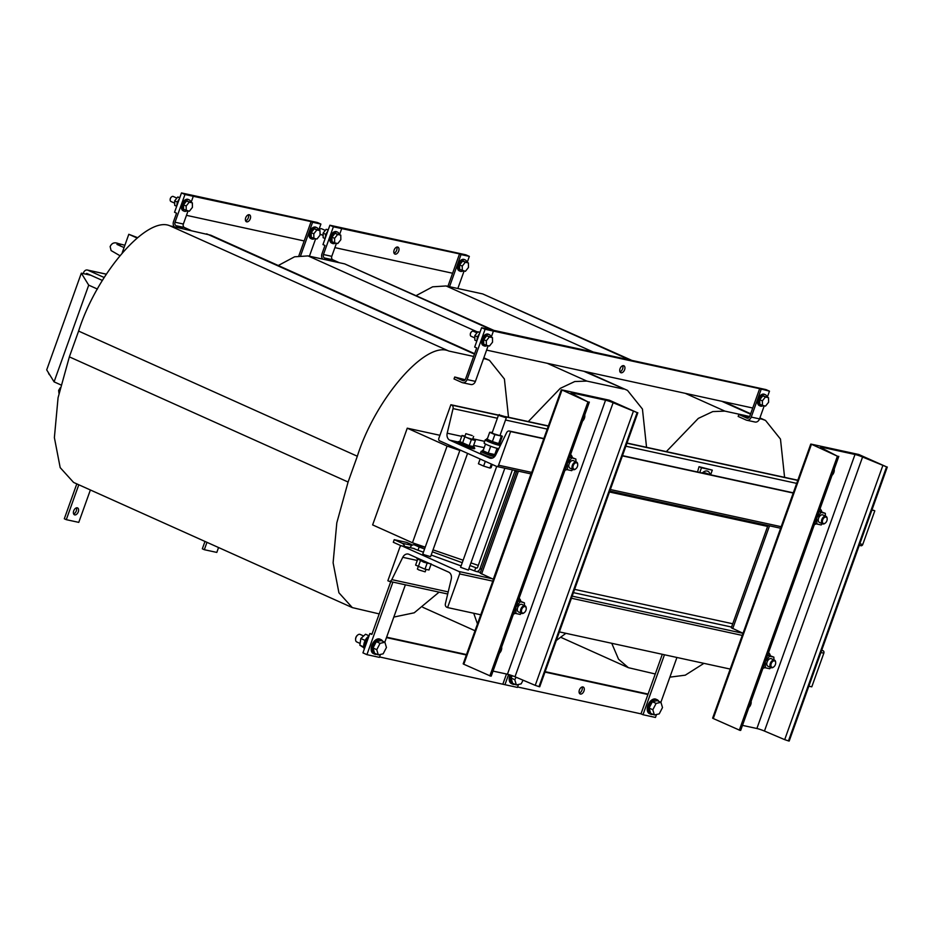 <?xml version="1.0" encoding="UTF-8"?>
<svg xmlns="http://www.w3.org/2000/svg" width="934" height="934" viewBox="0 0 934 934"><rect width="100%" height="100%" fill="white"/><g stroke="black" fill="none" stroke-linecap="round" stroke-linejoin="round"><path stroke-width="1.4" d="M582.057 687.015A3.783 2.312 -65.8 0 1 581.975 690.109A3.783 2.312 -65.8 0 1 579.313 693.098M579.395 690.004A3.783 2.312 -65.8 0 1 583.236 687.05A3.783 2.312 -65.8 0 1 583.972 691.008A3.783 2.312 -65.8 0 1 580.131 693.962A3.783 2.312 -65.8 0 1 579.395 690.004M246.716 221.837A3.783 2.312 -65.8 0 1 246.436 221.743A3.783 2.312 -65.8 0 1 245.782 217.564A3.783 2.312 -65.8 0 1 249.25 214.75A3.783 2.312 -65.8 0 1 249.53 214.843A3.783 2.312 -65.8 0 1 250.184 219.011A3.783 2.312 -65.8 0 1 246.716 221.837M395.14 254.141A3.783 2.312 -65.8 0 1 394.86 254.048A3.783 2.312 -65.8 0 1 394.206 249.868A3.783 2.312 -65.8 0 1 397.674 247.043A3.783 2.312 -65.8 0 1 397.954 247.136A3.783 2.312 -65.8 0 1 398.608 251.316A3.783 2.312 -65.8 0 1 395.14 254.141M622.698 365.719A3.783 2.312 -65.8 0 1 622.628 368.813A3.783 2.312 -65.8 0 1 619.966 371.814M624.612 369.712A3.783 2.312 -65.8 0 1 620.771 372.666A3.783 2.312 -65.8 0 1 620.036 368.72A3.783 2.312 -65.8 0 1 623.877 365.754A3.783 2.312 -65.8 0 1 624.612 369.712M77.265 507.804A3.783 2.312 114.2 0 0 73.798 510.629A3.783 2.312 114.2 0 0 74.44 514.797A3.783 2.312 114.2 0 0 74.732 514.891A3.783 2.312 114.2 0 0 78.199 512.077A3.783 2.312 114.2 0 0 77.545 507.898A3.783 2.312 114.2 0 0 77.265 507.804M482.633 460.147A7.052 0.712 -160.3 0 1 481.862 459.797M124.887 245.257L118.163 243.529A4.133 3.246 102.3 0 1 118.198 243.529A4.133 3.246 102.3 0 1 120.463 246.121M486.345 439.762A8.266 0.841 19.7 0 0 485.271 439.797L484.116 443.031A8.266 0.841 19.7 0 0 489.579 445.833A8.266 0.841 19.7 0 0 498.791 448.659M485.271 439.797A8.266 0.841 19.7 0 0 490.735 442.611A8.266 0.841 19.7 0 0 500.355 445.471M487.396 438.711A7.262 0.736 19.7 0 0 486.696 438.782L486.217 440.136A7.262 0.736 19.7 0 0 488.669 441.63A7.262 0.736 19.7 0 0 495.837 444.28A7.262 0.736 19.7 0 0 499.888 445.039L500.379 443.685A7.262 0.736 19.7 0 0 499.877 443.183L502.352 436.248L500.075 435.221M486.696 438.782A7.262 0.736 19.7 0 0 489.147 440.276A7.262 0.736 19.7 0 0 496.316 442.926A7.262 0.736 19.7 0 0 500.379 443.685M494.483 456.714A8.266 0.841 -160.3 0 1 483.929 453.037A8.266 0.841 -160.3 0 1 481.138 451.344A8.266 0.841 -160.3 0 1 482.213 451.309M481.138 451.344L480.566 452.955A8.266 0.841 19.7 0 0 483.357 454.66A8.266 0.841 19.7 0 0 492.638 457.999M483.263 450.258A7.262 0.736 19.7 0 0 482.563 450.328L482.084 451.682A7.262 0.736 19.7 0 0 484.536 453.177A7.262 0.736 19.7 0 0 494.623 456.574M482.563 450.328A7.262 0.736 19.7 0 0 485.015 451.822A7.262 0.736 19.7 0 0 495.534 455.29M495.802 454.765A7.262 0.736 19.7 0 0 495.744 454.718L497.962 448.507M500.566 415.303L505.913 416.891L500.566 415.303M548.293 426.126L505.913 416.903L506.321 417.778L499.935 415.84L498.546 414.988L499.421 414.568M506.321 417.778L499.923 435.664L493.537 433.726L492.136 432.874L498.546 414.988M460.684 443.16A8.313 0.841 19.7 0 0 458.489 443.311A8.313 0.841 19.7 0 0 465.015 446.242A8.313 0.841 19.7 0 0 472.943 448.565A8.313 0.841 19.7 0 0 471.612 447.071M464.992 436.085L462.015 435.489L459.832 441.595L469.195 445.705L471.378 439.587L475.406 440.404L472.802 438.793M472.242 435.583L465.868 433.656L472.242 435.583M465.868 433.656L464.828 436.552L466.218 437.404L472.604 439.342L473.643 436.435M525.2 606.645A3.467 2.113 -65.8 0 1 526.239 608.478A3.467 2.113 -65.8 0 1 524.418 612.517A3.467 2.113 -65.8 0 1 522.491 613.019A3.467 2.113 -65.8 0 1 521.872 609.061A3.467 2.113 -65.8 0 1 525.2 606.645M524.243 612.646A4.133 2.522 -65.8 0 1 524.056 612.809A4.133 2.522 -65.8 0 1 521.744 613.416A4.133 2.522 -65.8 0 1 521.674 613.381A4.133 2.522 -65.8 0 1 521.044 608.641A4.133 2.522 -65.8 0 1 524.978 605.816A4.133 2.522 -65.8 0 1 525.06 605.839A4.133 2.522 -65.8 0 1 526.216 607.999A4.133 2.522 -65.8 0 1 526.216 608.256M521.943 604.45A4.133 2.522 114.2 0 0 521.872 604.415A4.133 2.522 114.2 0 0 521.802 604.38A4.133 2.522 114.2 0 0 517.856 607.217A4.133 2.522 114.2 0 0 518.487 611.945A4.133 2.522 114.2 0 0 518.568 611.98M576.29 462.762A3.467 2.113 -65.8 0 1 577.714 464.688A3.467 2.113 -65.8 0 1 575.904 468.728A3.467 2.113 -65.8 0 1 574.375 469.312A3.467 2.113 -65.8 0 1 573.137 465.891A3.467 2.113 -65.8 0 1 576.29 462.762M575.729 468.856A4.133 2.522 -65.8 0 1 575.531 469.031A4.133 2.522 -65.8 0 1 573.709 469.732A4.133 2.522 -65.8 0 1 573.161 469.592A4.133 2.522 -65.8 0 1 572.379 465.225A4.133 2.522 -65.8 0 1 575.986 461.921A4.133 2.522 -65.8 0 1 576.547 462.061A4.133 2.522 -65.8 0 1 577.702 464.21A4.133 2.522 -65.8 0 1 577.702 464.467M576.547 462.061L573.359 460.625A4.133 2.522 114.2 0 0 572.811 460.497A4.133 2.522 114.2 0 0 569.191 463.789A4.133 2.522 114.2 0 0 569.973 468.168L573.161 469.592M825.387 516.07L825.352 513.35L818.733 510.875M823.426 523.519A3.467 2.113 -65.8 0 1 822.807 519.561A3.467 2.113 -65.8 0 1 826.135 517.132A3.467 2.113 -65.8 0 1 827.174 518.977A3.467 2.113 -65.8 0 1 825.364 523.017A3.467 2.113 -65.8 0 1 823.426 523.519M825.177 523.145A4.133 2.522 -65.8 0 1 824.991 523.309A4.133 2.522 -65.8 0 1 822.691 523.916A4.133 2.522 -65.8 0 1 822.609 523.881A4.133 2.522 -65.8 0 1 821.978 519.141A4.133 2.522 -65.8 0 1 825.925 516.315A4.133 2.522 -65.8 0 1 825.995 516.339A4.133 2.522 -65.8 0 1 827.15 518.498A4.133 2.522 -65.8 0 1 827.162 518.755M822.889 514.949A4.133 2.522 114.2 0 0 822.807 514.914A4.133 2.522 114.2 0 0 822.737 514.879A4.133 2.522 114.2 0 0 818.791 517.716A4.133 2.522 114.2 0 0 819.422 522.445A4.133 2.522 114.2 0 0 819.503 522.48M773.912 659.859L773.877 657.139L767.246 654.664M772.348 667.39A3.467 2.113 -65.8 0 1 771.11 663.969A3.467 2.113 -65.8 0 1 774.263 660.84A3.467 2.113 -65.8 0 1 775.687 662.755A3.467 2.113 -65.8 0 1 773.877 666.806A3.467 2.113 -65.8 0 1 772.348 667.39M773.702 666.934A4.133 2.522 -65.8 0 1 773.504 667.098A4.133 2.522 -65.8 0 1 771.682 667.798A4.133 2.522 -65.8 0 1 771.134 667.67A4.133 2.522 -65.8 0 1 770.352 663.292A4.133 2.522 -65.8 0 1 773.959 659.999A4.133 2.522 -65.8 0 1 774.508 660.128A4.133 2.522 -65.8 0 1 775.664 662.288A4.133 2.522 -65.8 0 1 775.675 662.533M774.508 660.128L771.332 658.704A4.133 2.522 114.2 0 0 770.772 658.563A4.133 2.522 114.2 0 0 767.164 661.867A4.133 2.522 114.2 0 0 767.946 666.234L771.134 667.67M460.018 449.99L422.81 553.909L424.199 554.749L430.586 556.687L467.572 453.387M496.701 466.451L460.59 567.312L468.366 570.09L504.839 468.214M418.222 566.704L417.381 569.051L418.771 569.903L425.157 571.841L426.032 569.413M428.834 563.225A8.534 0.864 -160.3 0 1 423.721 561.544A8.534 0.864 -160.3 0 1 416.868 558.439L423.697 562.186L427.165 563.085L424.97 569.191L415.618 565.093L417.743 559.139M489.323 334.641L488.33 334.197A6.199 3.783 114.2 0 0 487.863 334.045A6.199 3.783 114.2 0 0 482.189 338.668A6.199 3.783 114.2 0 0 483.252 345.498L484.244 345.942A6.199 3.783 -65.8 0 1 483.182 339.112A6.199 3.783 -65.8 0 1 488.867 334.489A6.199 3.783 -65.8 0 1 489.323 334.641A6.199 3.783 -65.8 0 1 490.934 336.929M487.221 345.522A6.199 3.783 -65.8 0 1 484.711 346.094A6.199 3.783 -65.8 0 1 484.244 345.942M477.052 340.443A6.199 3.783 -65.8 0 1 479.399 333.882M471.6 331.722A2.277 1.389 114.2 0 0 471.472 331.827A2.277 1.389 114.2 0 0 470.281 334.477A2.277 1.389 114.2 0 0 470.292 334.641M473.515 331.337A2.755 1.681 114.2 0 0 473.328 331.231A2.755 1.681 114.2 0 0 473.118 331.161A2.755 1.681 114.2 0 0 471.74 331.605A2.755 1.681 114.2 0 0 470.292 334.816A2.755 1.681 114.2 0 0 471.063 336.252A2.755 1.681 114.2 0 0 471.273 336.322M765.39 394.72L764.386 394.276A6.199 3.783 114.2 0 0 763.93 394.125A6.199 3.783 114.2 0 0 758.256 398.736A6.199 3.783 114.2 0 0 759.319 405.578L760.311 406.021A6.199 3.783 -65.8 0 1 759.249 399.192A6.199 3.783 -65.8 0 1 764.923 394.568A6.199 3.783 -65.8 0 1 765.39 394.72A6.199 3.783 -65.8 0 1 767.001 397.008M763.288 405.589A6.199 3.783 -65.8 0 1 760.766 406.173A6.199 3.783 -65.8 0 1 760.311 406.021M459.645 270.953A6.199 3.783 -65.8 0 1 459.178 270.802A6.199 3.783 -65.8 0 1 458.115 263.972A6.199 3.783 -65.8 0 1 463.801 259.348A6.199 3.783 -65.8 0 1 464.256 259.5L465.249 259.944A6.199 3.783 -65.8 0 1 466.872 262.232M463.159 270.825A6.199 3.783 -65.8 0 1 460.637 271.397A6.199 3.783 -65.8 0 1 460.182 271.245A6.199 3.783 -65.8 0 1 459.119 264.415A6.199 3.783 -65.8 0 1 464.793 259.792A6.199 3.783 -65.8 0 1 465.249 259.944M321.81 228.865A2.755 1.681 114.2 0 0 321.623 228.76A2.755 1.681 114.2 0 0 321.413 228.69A2.755 1.681 114.2 0 0 320.035 229.134A2.755 1.681 114.2 0 0 319.124 230.243M319.895 229.25A2.277 1.389 114.2 0 0 319.767 229.355A2.277 1.389 114.2 0 0 319.054 230.208M325.347 237.972A6.199 3.783 -65.8 0 1 327.694 231.41M332.002 243.179A6.199 3.783 -65.8 0 1 331.547 243.027A6.199 3.783 -65.8 0 1 330.484 236.197A6.199 3.783 -65.8 0 1 336.158 231.574A6.199 3.783 -65.8 0 1 336.625 231.725L337.618 232.169A6.199 3.783 -65.8 0 1 339.229 234.457M335.516 243.05A6.199 3.783 -65.8 0 1 333.006 243.622A6.199 3.783 -65.8 0 1 332.539 243.47A6.199 3.783 -65.8 0 1 331.477 236.641A6.199 3.783 -65.8 0 1 337.151 232.017A6.199 3.783 -65.8 0 1 337.618 232.169M311.22 238.649A6.199 3.783 -65.8 0 1 310.753 238.497A6.199 3.783 -65.8 0 1 309.691 231.667A6.199 3.783 -65.8 0 1 315.377 227.044A6.199 3.783 -65.8 0 1 315.832 227.195L316.824 227.651A6.199 3.783 -65.8 0 1 318.447 229.939M314.735 238.52A6.199 3.783 -65.8 0 1 312.213 239.104A6.199 3.783 -65.8 0 1 311.758 238.952A6.199 3.783 -65.8 0 1 310.695 232.111A6.199 3.783 -65.8 0 1 316.369 227.499A6.199 3.783 -65.8 0 1 316.824 227.651M176.911 205.678A6.199 3.783 -65.8 0 1 179.27 199.105M171.471 196.957A2.277 1.389 114.2 0 0 171.342 197.051A2.277 1.389 114.2 0 0 170.151 199.701A2.277 1.389 114.2 0 0 170.163 199.864M173.374 196.572A2.755 1.681 114.2 0 0 173.199 196.455A2.755 1.681 114.2 0 0 172.988 196.397A2.755 1.681 114.2 0 0 171.611 196.84A2.755 1.681 114.2 0 0 170.163 200.051A2.755 1.681 114.2 0 0 170.934 201.487A2.755 1.681 114.2 0 0 171.144 201.546M183.578 210.874A6.199 3.783 -65.8 0 1 183.122 210.722A6.199 3.783 -65.8 0 1 182.06 203.892A6.199 3.783 -65.8 0 1 187.734 199.269A6.199 3.783 -65.8 0 1 188.201 199.421L189.193 199.864A6.199 3.783 -65.8 0 1 190.805 202.164M187.092 210.745A6.199 3.783 -65.8 0 1 184.57 211.329A6.199 3.783 -65.8 0 1 184.115 211.177A6.199 3.783 -65.8 0 1 183.052 204.336A6.199 3.783 -65.8 0 1 188.726 199.713A6.199 3.783 -65.8 0 1 189.193 199.864M657.174 699.753L655.937 699.204A7.916 4.822 114.2 0 0 648.616 703.769A7.916 4.822 114.2 0 0 649.445 713.646L650.694 714.206A7.916 4.822 -65.8 0 1 649.854 704.329A7.916 4.822 -65.8 0 1 657.174 699.753A7.916 4.822 -65.8 0 1 658.774 701.341M363.63 635.984L360.127 634.408A4.133 2.522 114.2 0 0 357.757 634.98A4.133 2.522 114.2 0 0 356.309 636.79A4.133 2.522 114.2 0 0 355.585 639.79A4.133 2.522 114.2 0 0 356.753 641.95L360.104 643.456M357.559 635.143A3.467 2.113 114.2 0 0 357.383 635.272A3.467 2.113 114.2 0 0 356.169 636.801A3.467 2.113 114.2 0 0 355.574 639.311A3.467 2.113 114.2 0 0 355.585 639.545M381.107 639.685L379.869 639.125A7.916 4.822 114.2 0 0 372.549 643.689A7.916 4.822 114.2 0 0 373.378 653.566L374.627 654.127A7.916 4.822 -65.8 0 1 373.798 644.25A7.916 4.822 -65.8 0 1 381.107 639.685A7.916 4.822 -65.8 0 1 382.707 641.273M90.761 275.226L81.328 273.172L46.7 369.887L54.079 381.854L60.885 384.913M439.926 435.291L407.259 428.181L372.631 524.908L412.454 542.782L425.215 547.172M433.026 549.857L463.136 560.202M470.946 562.887L478.301 565.42M407.259 428.181L447.082 446.067L459.843 450.457M447.082 446.067L412.454 542.782M81.328 273.172L88.707 285.139L97.428 289.061M88.707 285.139L54.079 381.854M685.241 393.331L724.842 411.112L712.782 411.579L698.305 418.397L666.327 451.612M416.295 295.541L432.629 286.82L446.113 285.956L482.691 293.918L631.874 360.407M278.262 265.513L294.595 256.792L308.08 255.916L344.669 263.878L493.841 330.367M646.55 447.304L642.44 409.045L627.508 390.389L583.797 371.253M69.361 356.87L348.09 482.026L336.8 522.877L333.111 562.77L338.914 592.775L352.316 607.602L73.588 482.434L60.185 467.619L54.382 437.614L58.071 397.709L69.361 356.87L78.596 331.08C96.926 273.172 147.222 215.31 170.046 225.876L210.745 235.193L474.624 353.682M508.516 417.264L504.407 379.006L489.474 360.349L483.684 358.247M547.207 363.291L586.809 381.072L574.749 381.539L560.272 388.357L528.294 421.573M412.513 545.001L406.699 542.397L394.23 539.677L393.307 542.257L401.246 545.83M491.261 337.081L493.409 331.08L485.096 329.27L467.082 379.566A4.822 3.783 -77.7 0 1 462.575 382.707A4.822 3.783 -77.7 0 1 461.991 382.508L454.017 378.935L454.718 376.997L465.132 379.753M170.046 225.876L448.775 351.032L473.631 356.449M483.555 358.609L485.365 358.995M448.775 351.032C425.951 340.478 375.655 398.328 357.325 456.236L78.596 331.08M348.09 482.026L357.325 456.236M352.316 607.602L379.204 613.907M393.833 617.07L414.229 612.797L439.097 592.144M473.713 613.253L477.472 623.947M556.302 640.49L565.887 633.322M586.809 381.072L623.398 389.034M404.574 546.46A5.511 4.331 -77.7 0 0 402.192 543.261L394.23 539.677M454.718 376.997L462.68 380.582A2.755 2.16 -77.7 0 0 463.019 380.687A2.755 2.16 -77.7 0 0 465.599 378.889L476.679 347.938L474.682 347.051L481.605 327.706L765.985 389.595L769.476 391.159L759.669 388.672L752.734 408.018L486.602 350.098M611.747 643.293L618.541 659.206L628.384 667.682L655.271 673.986M669.888 677.15L685.276 675.177L703.921 663.35M784.583 477.344L780.474 439.085L765.53 420.428L759.751 418.315M724.842 411.112L749.687 416.517M759.622 418.677L761.42 419.074M761.163 389.35L751.228 417.078A4.822 3.783 -77.7 0 1 746.721 420.218A4.822 3.783 -77.7 0 1 746.126 420.02L738.164 416.447L738.864 414.509L749.278 417.264M662.311 654.302L640.993 713.845L517.588 686.98M664.459 654.769L642.989 714.732L655.458 717.452L656.52 714.498M660.887 702.298L676.928 657.478M642.989 714.732L640.993 713.845M376.881 654.267A7.916 4.822 -65.8 0 1 374.627 654.127M378.305 654.909L374.569 653.228L373.028 647.986L376.332 641.658L381.165 640.572L384.901 642.253L386.442 647.495L383.15 653.823L378.305 654.909L376.764 649.667L380.056 643.339L384.901 642.253M376.332 641.658L380.056 643.339M373.028 647.986L376.764 649.667M386.478 637.607L466.358 654.979M508.598 674.511L504.955 684.692L379.554 656.941M502.971 683.805L506.473 674.009M504.955 684.692L517.424 687.412L518.487 684.459M510.022 674.943A7.916 4.822 114.2 0 0 511.412 683.606L512.661 684.167A7.916 4.822 -65.8 0 1 511.33 675.364M365.124 640.432L360.851 638.517L365.544 634.233L369.047 635.809M363.688 646.923L359.835 645.196L360.851 638.517M359.835 645.196L363.781 647.706M392.91 582.092L366.922 654.652L362.941 652.866L369.864 633.532L372.012 633.988M386.629 637.175L466.51 654.559M545.141 671.663L648.079 694.067M390.762 581.625L371.86 634.419L369.864 633.532M544.989 672.095L647.927 694.499M523.087 680.197L521.172 683.851L516.339 684.949L514.797 679.707L516.082 677.22M516.339 684.949L512.603 683.268L511.061 678.026L514.797 679.707M511.061 678.026L512.276 675.702M514.903 684.307A7.916 4.822 -65.8 0 1 512.661 684.167M366.922 654.652L379.402 657.373L380.453 654.419M384.82 642.218L405.379 584.801M652.936 714.335A7.916 4.822 -65.8 0 1 650.694 714.206M654.372 714.977L650.636 713.307L649.095 708.065L652.387 701.738L657.232 700.652L660.957 702.333L662.498 707.563L659.206 713.891L654.372 714.977L652.831 709.747L656.123 703.419L660.957 702.333M652.387 701.738L656.123 703.419M649.095 708.065L652.831 709.747M218.544 547.534L216.805 552.414L204.324 549.706L202.339 548.807L204.978 541.44M204.324 549.706L206.963 542.327M188.038 210.956L183.356 224.032L175.032 222.222L184.967 194.494L181.476 192.929L317.432 222.514L320.911 224.078L318.763 230.079M315.669 238.73L309.411 256.208M300.69 255.531L312.598 222.269L320.911 224.078M298.868 255.776L311.104 221.603L312.598 222.269M186.228 210.559L186.17 206.029L189.228 202.176L192.357 202.853L192.416 207.383L189.345 211.236L183.589 209.368L183.531 204.838L186.17 206.029M183.531 204.838L186.59 200.985L189.228 202.176M186.59 200.985L192.357 202.853M184.967 194.494L311.104 221.603M174.296 226.799A4.822 3.783 -77.7 0 1 173.537 221.556L176.549 213.174L174.553 212.275L181.476 192.929M304.18 240.949L186.461 215.334M248.351 214.797A3.783 2.312 -65.8 0 1 248.094 218.346A3.783 2.312 -65.8 0 1 245.619 220.891M176.701 206.274L174.728 205.398L174.67 200.868L177.729 197.016L179.853 197.471M179.702 197.891L177.729 197.016M177.483 202.129L174.67 200.868M193.28 196.303L191.131 202.304M175.032 222.222A2.755 2.16 -77.7 0 0 176.106 225.701L182.562 228.597M190.875 230.406L184.418 227.511A2.755 2.16 102.3 0 1 183.356 224.032M313.871 238.333L311.232 237.154L311.174 232.624L314.233 228.772L319.988 230.628L320.047 235.158L316.988 239.011L313.871 238.333L313.812 233.804L316.871 229.951L319.988 230.628M311.174 232.624L313.812 233.804M314.233 228.772L316.871 229.951M336.462 243.249L331.78 256.336L323.456 254.527L333.391 226.799L329.9 225.234L465.856 254.819L469.347 256.383L467.198 262.384M464.093 271.023L457.835 288.501M449.523 286.691L461.022 254.573L469.347 256.383M447.923 286.341L459.528 253.908L461.022 254.573M334.652 242.863L332.014 241.672L331.955 237.143L335.014 233.29L340.782 235.158L340.84 239.688L337.781 243.54L334.652 242.863L334.594 238.322L337.653 234.481L340.782 235.158M331.955 237.143L334.594 238.322M335.014 233.29L337.653 234.481M325.908 234.422L323.094 233.161L326.164 229.309L328.278 229.776M328.126 230.196L326.164 229.309M325.125 238.579L323.152 237.691L323.094 233.161M333.391 226.799L459.528 253.908M322.72 259.103A4.822 3.783 -77.7 0 1 321.973 253.85L324.974 245.467L322.977 244.58L329.9 225.234M452.605 273.242L334.897 247.627M396.775 247.101A3.783 2.312 -65.8 0 1 396.53 250.639A3.783 2.312 -65.8 0 1 394.043 253.184M341.704 228.608L339.556 234.609M323.456 254.527A2.755 2.16 -77.7 0 0 324.53 257.994L330.986 260.901M339.311 262.711L332.843 259.804A2.755 2.16 102.3 0 1 331.78 256.336M462.295 270.638L462.237 266.108L465.295 262.256L468.413 262.933L468.471 267.463L465.412 271.315L459.656 269.447L459.598 264.917L462.237 266.108M459.598 264.917L462.657 261.065L465.295 262.256M462.657 261.065L468.413 262.933M738.864 414.509L746.826 418.082A2.755 2.16 -77.7 0 0 747.165 418.198A2.755 2.16 -77.7 0 0 749.733 416.401L752.734 408.018M488.167 345.72L475.406 381.376A4.822 3.783 102.3 0 1 470.888 384.516L462.575 382.707M485.096 329.27L481.605 327.706M493.409 331.08L759.669 388.672M762.424 405.403L759.786 404.224L759.727 399.694L762.786 395.841L768.542 397.697L768.612 402.239L765.541 406.08L762.424 405.403L762.366 400.873L765.425 397.02L768.542 397.697M759.727 399.694L762.366 400.873M762.786 395.841L765.425 397.02M476.83 341.05L474.869 340.163L474.799 335.633L477.869 331.78L479.983 332.247M479.831 332.667L477.869 331.78M477.613 336.894L474.799 335.633M746.721 420.218L755.034 422.028A4.822 3.783 102.3 0 0 759.54 418.887L764.234 405.8M767.328 397.148L769.476 391.159M486.357 345.335L486.299 340.793L489.358 336.952L492.487 337.629L492.545 342.159L489.486 346.012L486.357 345.335L483.719 344.144L483.66 339.614L486.299 340.793M483.66 339.614L486.731 335.761L489.358 336.952M486.731 335.761L492.487 337.629M90.376 489.976L78.771 522.375L66.291 519.666L64.306 518.767L76.798 483.882M66.291 519.666L78.795 484.769M73.634 513.945A3.783 2.312 114.2 0 0 76.109 511.4A3.783 2.312 114.2 0 0 76.366 507.863M85.905 274.164L89.255 274.549M512.404 469.86L477.496 567.65L476.854 568.106L470 565.525M516.49 471.763L514.844 471.413L479.994 568.771L481.629 569.133M448.507 444.817A4.133 3.246 -77.7 0 0 449.99 446.347L454.473 448.355L454.741 447.619M454.473 448.355L459.89 450.328M423.417 552.204L418 550.231L419.156 547.009L414.673 545.001A4.133 3.246 -77.7 0 0 414.171 544.837A4.133 3.246 -77.7 0 0 410.306 547.522L410.236 547.698M418 550.231L413.038 548.305M462.237 562.7L432.337 551.807M424.573 548.982L419.156 547.009M468.845 568.748L475.616 571.293A4.133 3.246 -77.7 0 0 476.13 571.468A4.133 3.246 -77.7 0 0 479.994 568.771M514.844 471.413A4.133 3.246 -77.7 0 0 515.089 470.456M461.081 565.922L431.181 555.029M474.624 570.849L475.78 567.627M431.193 563.903L427.165 563.085M420.463 560.634L418.28 566.74M431.076 564.229L428.998 570.009L424.97 569.191M453.048 408.602L447.199 433.201A6.199 4.868 -77.7 0 0 449.849 440.183L489.474 457.975A6.199 4.868 -77.7 0 0 490.233 458.232A6.199 4.868 -77.7 0 0 495.697 454.975L506.637 432.664A3.094 2.44 102.3 0 1 509.369 431.029A3.094 2.44 102.3 0 1 509.754 431.158L510.606 431.543L498.558 465.202A1.926 1.518 102.3 0 1 496.514 466.381L439.575 440.813A1.926 1.518 102.3 0 1 438.828 438.385L450.877 404.726L451.729 405.111A3.094 2.44 102.3 0 1 453.048 408.602L497.378 418.245M793.223 493.047L622.406 455.874M873.173 510.244A3.094 2.44 102.3 0 1 873.57 510.291A3.094 2.44 102.3 0 1 873.955 510.419L871.854 510.162M874.808 510.805L862.759 544.464A1.926 1.518 102.3 0 1 860.716 545.643M797.823 480.228L626.994 443.055M548.363 425.939L505.563 416.622M498.511 415.093L450.877 404.726M543.775 438.758L510.606 431.543M773.877 657.139L769.558 656.193L765.366 661.47M765.32 661.599L765.401 667.798L769.721 668.744L770.713 667.483M767.573 655.306L769.558 656.193M763.417 666.911L765.401 667.798M825.352 513.35L821.033 512.404L816.841 517.681M816.795 517.81L816.876 524.009L821.196 524.955L822.2 523.694M819.048 511.517L821.033 512.404M814.892 523.122L816.876 524.009M811.156 444.129L837.413 456.177L822.06 448.203A6.199 0.63 -160.3 0 1 820.566 447.199A6.199 0.63 -160.3 0 1 821.92 447.269L855.007 454.473A6.199 0.63 -160.3 0 1 862.572 457.018L886.588 466.872L858.801 454.496L811.156 444.129M811.377 444.491L713.261 718.526L712.63 718.141L810.747 444.105M886.588 466.872L788.471 740.907L784.688 739.646L882.805 465.611M838.802 456.364L740.685 730.4L740.008 730.365L838.125 456.329M862.572 457.018L764.456 731.053A6.199 0.63 19.7 0 0 756.89 728.508L855.007 454.473M788.471 740.907L789.183 741.071L887.3 467.035M764.456 731.053L784.688 739.646M742.483 725.379L756.89 728.508M713.261 718.526L740.008 730.365M837.413 456.177L739.296 730.213M748.881 707.482A4.822 2.942 114.2 0 0 751.076 701.352M831.996 475.359A4.822 2.942 114.2 0 0 834.19 469.23M569.285 456.586L575.904 459.061L575.939 461.781M567.347 463.521L567.428 469.732L571.748 470.666L572.752 469.405M569.6 457.228L575.904 459.061M571.585 458.127L567.393 463.392M565.444 468.833L567.428 469.732M517.798 600.375L524.418 602.85L524.453 605.571M515.86 607.31L515.942 613.51L520.261 614.455L521.265 613.194M518.113 601.017L524.418 602.85M520.098 601.905L515.907 607.182M513.957 612.622L515.942 613.51M561.696 389.84L587.953 401.889L572.612 393.914A6.199 0.63 -160.3 0 1 571.106 392.91A6.199 0.63 -160.3 0 1 572.46 392.992L605.559 400.196A6.199 0.63 -160.3 0 1 613.124 402.729L637.128 412.594L609.353 400.207L561.696 389.84M561.918 390.202L463.801 664.237L463.182 663.852L561.299 389.817M637.128 412.594L539.011 686.63L535.229 685.358L633.357 411.322M589.342 402.087L491.226 676.123L490.548 676.076L588.665 402.04M613.124 402.729L514.996 676.765A6.199 0.63 19.7 0 0 507.442 674.22L605.559 400.196M539.011 686.63L539.724 686.782L637.84 412.746M514.996 676.765L535.229 685.358M493.024 671.091L507.442 674.22M463.801 664.237L490.548 676.076M587.953 401.889L489.836 675.924M582.547 421.071A4.822 2.942 114.2 0 0 584.742 414.941M499.433 653.205A4.822 2.942 114.2 0 0 501.628 647.064M743.02 633.264L731.31 627.776L767.946 525.48M529.893 473.666L530.921 474.133L493.292 579.232L480.193 573.126L516.829 470.829M697.523 471.974L699.041 466.685L701.481 467.782L699.799 472.476M699.041 466.685L712.292 470.129L710.622 474.799M712.292 470.129L701.481 467.782M704.423 473.48L704.878 472.791L708.287 474.32M710.751 474.857L704.878 472.791M462.015 435.489L471.378 439.587M462.493 443.241L464.688 437.135M469.195 445.705L473.223 446.51L475.406 440.404M485.493 444.047L483.076 450.795L488.248 453.118L495.732 454.753M492.311 432.395L489.696 432.29L487.209 439.26L492.381 441.584L498.709 443.557L499.865 443.206M488.248 453.118L490.7 446.265M494.576 455.091L497.016 448.285M492.381 441.584L494.868 434.614L502.352 436.248M494.868 434.614L489.696 432.29M498.709 443.557L501.196 436.587M808.832 686.186L811.786 686.829L823.835 653.17A1.926 1.518 -77.7 0 0 823.087 650.741L821.745 650.134M387.855 580.75L388.707 581.135A3.094 2.44 -77.7 0 0 389.081 581.263A3.094 2.44 -77.7 0 0 391.813 579.629L402.764 557.318A6.199 4.868 102.3 0 1 408.228 554.06A6.199 4.868 102.3 0 1 408.987 554.317L448.612 572.11A6.199 4.868 102.3 0 1 451.25 579.092L445.401 603.691A3.094 2.44 -77.7 0 0 446.721 607.182L447.573 607.567L459.633 573.908A1.926 1.518 -77.7 0 0 458.886 571.48L401.947 545.911A1.926 1.518 -77.7 0 0 399.904 547.091L387.855 580.75M559.373 631.898L730.201 669.071M447.573 607.567L480.741 614.782M106.289 274.141L87.399 270.031A4.133 3.246 -77.7 0 1 87.901 270.195L104.176 277.503M137.485 237.61L128.81 234.294L122.272 252.565M128.81 234.294L137.018 237.983M87.399 270.031A4.133 3.246 -77.7 0 0 83.535 272.728L83.231 273.58M48.451 372.724A4.133 3.246 -77.7 0 0 49.911 375.106M86.021 273.849L86.757 273.417L102.378 280.445M480.134 459.026L478.43 463.754L483.602 466.078L489.93 468.062L491.086 467.712L492.253 464.467M491.366 464.07L489.93 468.062M485.306 461.349L483.602 466.078M474.145 447.059C473.258 447.339 479.492 451.134 465.027 446.242C453.037 441.63 458.886 441.992 458.734 441.537A8.534 0.864 19.7 0 0 465.424 445.098A8.534 0.864 19.7 0 0 474.145 447.059L473.281 446.347M814.425 524.441A8.534 5.195 114.2 0 0 816.339 523.776M821.745 511.727A8.534 5.195 114.2 0 0 819.994 508.878M762.95 668.219A8.534 5.195 114.2 0 0 764.864 667.565M770.27 655.516A8.534 5.195 114.2 0 0 768.519 652.668M364.307 649.072A8.534 5.195 -65.8 0 1 368.977 636.019M364.844 647.577A8.313 5.067 -65.8 0 1 368.3 637.899M446.113 285.956L593.148 351.978M491.704 329.9L344.669 263.878M474.472 354.103L206.636 233.839M308.08 255.916L477.648 332.06M402.192 543.261L411.882 545.363M463.369 380.733L462.68 380.582M750.527 414.182L721.83 401.293M629.738 359.94L482.691 293.918M176.106 225.701L184.418 227.511M324.53 257.994L332.843 259.804M747.515 418.234L746.826 418.082M475.406 381.376L467.082 379.566M759.54 418.887L751.228 417.078M574.608 589.366L732.746 623.772M767.608 526.414L609.47 491.996M425.18 547.289L414.673 545.001M484.711 441.362L472.802 438.77M461.711 436.353L447.199 433.201M796.69 483.38L625.862 446.207M547.231 429.091L505.516 420.02M781.174 526.706L610.357 489.533M862.759 544.464L859.805 543.822M797.753 480.403L626.924 443.23M498.441 415.268L451.729 405.111M484.197 447.666L473.631 445.366M457.8 441.922L449.849 440.183M491.027 458.314L489.474 457.975M793.293 492.86L622.464 455.687M543.833 438.583L509.754 431.158M531.715 472.417L498.558 465.202M821.92 447.269L821.651 447.993M564.977 470.152A8.534 5.195 114.2 0 0 566.891 469.487M572.297 457.438A8.534 5.195 114.2 0 0 570.546 454.589M513.49 613.942A8.534 5.195 114.2 0 0 515.405 613.276M520.81 601.227A8.534 5.195 114.2 0 0 519.059 598.379M572.46 392.992L572.203 393.716M769.523 525.819L732.711 628.629M481.594 573.978L518.405 471.168M710.074 474.554A8.534 5.195 114.2 0 0 702.24 473.013M401.947 545.911L414.416 548.632M821.64 650.426L823.087 650.741M572.18 596.137L743.009 633.31M458.886 571.48L492.136 578.718M459.633 573.908L492.802 581.135M571.433 598.239L742.25 635.412M820.881 652.527L823.835 653.17M402.764 557.318L417.264 560.47M391.813 579.629L448.203 591.899M87.901 270.195L106.266 274.187M116.96 244.393L124.059 247.58M119.727 255.577L111.111 250.569L110.13 246.623C111.765 243.027 114.45 241.999 118.198 243.529M60.173 387.844L58.644 390.435L58.959 393.272M459.855 441.548L458.734 441.537M525.06 605.839L521.872 604.415M820.11 508.563L821.85 511.774M816.433 523.811L814.355 524.628M822.609 523.881L819.422 522.445M768.624 652.352L770.363 655.563M764.958 667.6L762.88 668.417M416.401 557.645L416.868 558.439M471.063 336.252L474.834 337.945M459.178 270.802L460.182 271.245M320.035 234.084L323.129 235.473M331.547 243.027L332.539 243.47M310.753 238.497L311.758 238.952M170.934 201.487L174.705 203.168M183.122 210.722L184.115 211.177M369.023 635.902L364.237 649.258M585.933 371.72L627.508 390.389M483.835 357.815L489.474 360.349M628.384 667.682L560.855 637.35M723.955 401.76L750.679 413.762M759.902 417.895L765.53 420.428M475.032 630.754L422.833 607.322M173.199 196.455L176.865 198.101M321.623 228.76L325.289 230.406M473.328 331.231L476.994 332.878M731.567 627.053L573.429 592.646M480.45 572.414L476.13 571.468M414.171 544.837L425.192 547.231M793.305 492.825L622.488 455.652M543.857 438.536L509.369 431.029M860.95 545.713L859.257 545.351M780.626 528.235L609.809 491.062M531.177 473.947L496.748 466.463M825.995 516.339L822.807 514.914M564.907 470.351L566.985 469.533M572.39 457.485L570.662 454.274M521.674 613.381L518.487 611.945M513.42 614.128L515.498 613.311M520.903 601.274L519.176 598.064M710.155 474.589L701.154 472.767M401.702 545.83L414.299 548.573M389.081 581.263L447.701 594.012"/></g></svg>
